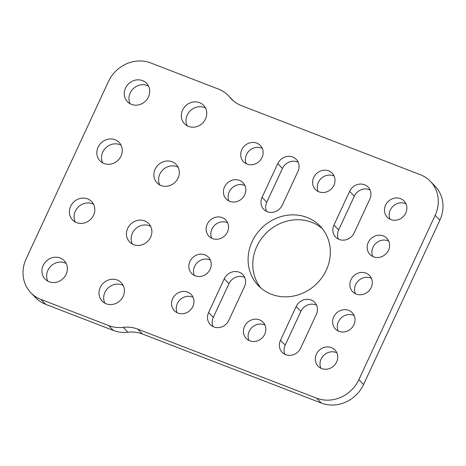<?xml version="1.0" encoding="UTF-8"?>
<svg xmlns="http://www.w3.org/2000/svg" width="466" height="466" viewBox="0 0 466 466"><rect width="100%" height="100%" fill="white"/><g stroke="black" fill="none" stroke-linecap="round" stroke-linejoin="round"><path stroke-width="0.7" d="M338.421 239.122A11.697 10.671 136.1 0 1 338.648 229.954L354.317 196.203A11.697 10.671 136.1 0 1 370.068 189.971M339.201 239.46A11.697 10.671 136.1 0 1 335.637 237.101A11.697 10.671 136.1 0 1 333.953 225.084L349.622 191.334A11.697 10.671 136.1 0 1 368.152 187.116A11.697 10.671 136.1 0 1 369.835 199.133L354.172 232.889A11.697 10.671 136.1 0 1 339.201 239.46M266.546 211.372A11.697 10.671 136.1 0 1 266.773 202.209L282.443 168.459A11.697 10.671 136.1 0 1 298.193 162.226M267.327 211.71A11.697 10.671 136.1 0 1 263.762 209.356A11.697 10.671 136.1 0 1 262.078 197.334L277.748 163.583A11.697 10.671 136.1 0 1 296.277 159.366A11.697 10.671 136.1 0 1 297.96 171.389L282.297 205.139A11.697 10.671 136.1 0 1 267.327 211.71M104.879 303.18A13.275 12.104 136.1 0 1 107.46 288.611A13.275 12.104 136.1 0 1 121.923 284.889A13.275 12.104 136.1 0 1 123.234 285.495M117.228 280.014A13.275 12.104 136.1 0 1 121.271 282.687A13.275 12.104 136.1 0 1 121.847 298.607A13.275 12.104 136.1 0 1 106.196 303.785A13.275 12.104 136.1 0 1 102.153 301.112A13.275 12.104 136.1 0 1 101.576 285.192A13.275 12.104 136.1 0 1 117.228 280.014M47.829 281.155A13.275 12.104 136.1 0 1 50.404 266.587A13.275 12.104 136.1 0 1 64.873 262.865A13.275 12.104 136.1 0 1 66.184 263.471M60.178 257.989A13.275 12.104 136.1 0 1 64.221 260.663A13.275 12.104 136.1 0 1 64.797 276.583A13.275 12.104 136.1 0 1 49.146 281.761A13.275 12.104 136.1 0 1 45.103 279.087A13.275 12.104 136.1 0 1 44.526 263.168A13.275 12.104 136.1 0 1 60.178 257.989M132.327 244.056A13.275 12.104 136.1 0 1 134.901 229.488A13.275 12.104 136.1 0 1 149.37 225.765A13.275 12.104 136.1 0 1 150.681 226.371M144.67 220.89A13.275 12.104 136.1 0 1 148.712 223.564A13.275 12.104 136.1 0 1 149.295 239.483A13.275 12.104 136.1 0 1 133.637 244.662A13.275 12.104 136.1 0 1 129.595 241.982A13.275 12.104 136.1 0 1 129.018 226.068A13.275 12.104 136.1 0 1 144.67 220.89M75.276 222.032A13.275 12.104 136.1 0 1 77.851 207.463A13.275 12.104 136.1 0 1 92.315 203.741A13.275 12.104 136.1 0 1 93.631 204.347M87.62 198.865A13.275 12.104 136.1 0 1 91.662 201.539A13.275 12.104 136.1 0 1 92.245 217.459A13.275 12.104 136.1 0 1 76.587 222.637A13.275 12.104 136.1 0 1 72.545 219.958A13.275 12.104 136.1 0 1 71.968 204.044A13.275 12.104 136.1 0 1 87.62 198.865M159.768 184.932A13.275 12.104 136.1 0 1 162.349 170.364A13.275 12.104 136.1 0 1 176.812 166.642A13.275 12.104 136.1 0 1 178.123 167.247M172.117 161.766A13.275 12.104 136.1 0 1 176.16 164.44A13.275 12.104 136.1 0 1 176.736 180.359A13.275 12.104 136.1 0 1 161.085 185.538A13.275 12.104 136.1 0 1 157.042 182.858A13.275 12.104 136.1 0 1 156.465 166.945A13.275 12.104 136.1 0 1 172.117 161.766M102.718 162.908A13.275 12.104 136.1 0 1 105.293 148.339A13.275 12.104 136.1 0 1 119.762 144.617A13.275 12.104 136.1 0 1 121.073 145.223M115.067 139.742A13.275 12.104 136.1 0 1 119.11 142.415A13.275 12.104 136.1 0 1 119.686 158.335A13.275 12.104 136.1 0 1 104.034 163.514A13.275 12.104 136.1 0 1 99.992 160.834A13.275 12.104 136.1 0 1 99.415 144.92A13.275 12.104 136.1 0 1 115.067 139.742M177.121 312.721A11.697 10.671 136.1 0 1 179.73 300.098A11.697 10.671 136.1 0 1 192.324 296.988A11.697 10.671 136.1 0 1 193.105 297.325M187.629 292.112A11.697 10.671 136.1 0 1 191.188 294.471A11.697 10.671 136.1 0 1 191.701 308.498A11.697 10.671 136.1 0 1 177.901 313.059A11.697 10.671 136.1 0 1 174.342 310.705A11.697 10.671 136.1 0 1 173.83 296.673A11.697 10.671 136.1 0 1 187.629 292.112M194.409 275.476A11.697 10.671 136.1 0 1 197.019 262.859A11.697 10.671 136.1 0 1 209.613 259.743A11.697 10.671 136.1 0 1 210.393 260.08M204.918 254.867A11.697 10.671 136.1 0 1 208.477 257.226A11.697 10.671 136.1 0 1 208.989 271.253A11.697 10.671 136.1 0 1 195.19 275.82A11.697 10.671 136.1 0 1 191.625 273.46A11.697 10.671 136.1 0 1 191.118 259.428A11.697 10.671 136.1 0 1 204.918 254.867M211.698 238.237A11.697 10.671 136.1 0 1 214.308 225.614A11.697 10.671 136.1 0 1 226.901 222.498A11.697 10.671 136.1 0 1 227.676 222.835M222.2 217.622A11.697 10.671 136.1 0 1 225.765 219.981A11.697 10.671 136.1 0 1 226.278 234.014A11.697 10.671 136.1 0 1 212.479 238.575A11.697 10.671 136.1 0 1 208.914 236.215A11.697 10.671 136.1 0 1 208.407 222.189A11.697 10.671 136.1 0 1 222.2 217.622M228.987 200.992A11.697 10.671 136.1 0 1 231.596 188.369A11.697 10.671 136.1 0 1 244.184 185.252A11.697 10.671 136.1 0 1 244.965 185.596M239.489 180.383A11.697 10.671 136.1 0 1 243.054 182.736A11.697 10.671 136.1 0 1 243.567 196.769A11.697 10.671 136.1 0 1 229.767 201.329A11.697 10.671 136.1 0 1 226.202 198.97A11.697 10.671 136.1 0 1 225.695 184.944A11.697 10.671 136.1 0 1 239.489 180.383M246.275 163.747A11.697 10.671 136.1 0 1 248.885 151.124A11.697 10.671 136.1 0 1 261.473 148.013A11.697 10.671 136.1 0 1 262.253 148.351M256.778 143.138A11.697 10.671 136.1 0 1 260.343 145.497A11.697 10.671 136.1 0 1 260.849 159.523A11.697 10.671 136.1 0 1 247.056 164.084A11.697 10.671 136.1 0 1 243.491 161.731A11.697 10.671 136.1 0 1 242.984 147.699A11.697 10.671 136.1 0 1 256.778 143.138M213.061 326.596A11.697 10.671 136.1 0 1 213.288 317.433L228.957 283.678A11.697 10.671 136.1 0 1 244.708 277.445M213.842 326.934A11.697 10.671 136.1 0 1 210.277 324.575A11.697 10.671 136.1 0 1 208.593 312.558L224.263 278.808A11.697 10.671 136.1 0 1 242.792 274.591A11.697 10.671 136.1 0 1 244.475 286.607L228.812 320.363A11.697 10.671 136.1 0 1 213.842 326.934M248.995 340.471A11.697 10.671 136.1 0 1 251.605 327.848A11.697 10.671 136.1 0 1 264.199 324.732A11.697 10.671 136.1 0 1 264.979 325.07M259.504 319.857A11.697 10.671 136.1 0 1 263.063 322.216A11.697 10.671 136.1 0 1 263.575 336.248A11.697 10.671 136.1 0 1 249.776 340.809A11.697 10.671 136.1 0 1 246.217 338.45A11.697 10.671 136.1 0 1 245.704 324.423A11.697 10.671 136.1 0 1 259.504 319.857M187.215 125.808A13.275 12.104 136.1 0 1 189.79 111.24A13.275 12.104 136.1 0 1 204.259 107.518A13.275 12.104 136.1 0 1 205.57 108.124M199.559 102.642A13.275 12.104 136.1 0 1 203.601 105.316A13.275 12.104 136.1 0 1 204.184 121.236A13.275 12.104 136.1 0 1 188.526 126.408A13.275 12.104 136.1 0 1 184.484 123.735A13.275 12.104 136.1 0 1 183.907 107.821A13.275 12.104 136.1 0 1 199.559 102.642M130.165 103.784A13.275 12.104 136.1 0 1 132.74 89.216A13.275 12.104 136.1 0 1 147.204 85.494A13.275 12.104 136.1 0 1 148.52 86.099M142.509 80.618A13.275 12.104 136.1 0 1 146.551 83.292A13.275 12.104 136.1 0 1 147.134 99.211A13.275 12.104 136.1 0 1 131.476 104.384A13.275 12.104 136.1 0 1 127.434 101.71A13.275 12.104 136.1 0 1 126.857 85.796A13.275 12.104 136.1 0 1 142.509 80.618M318.15 191.497A11.697 10.671 136.1 0 1 320.759 178.874A11.697 10.671 136.1 0 1 333.347 175.758A11.697 10.671 136.1 0 1 334.128 176.096M328.652 170.882A11.697 10.671 136.1 0 1 332.217 173.241A11.697 10.671 136.1 0 1 332.724 187.274A11.697 10.671 136.1 0 1 318.93 191.835A11.697 10.671 136.1 0 1 315.365 189.476A11.697 10.671 136.1 0 1 314.859 175.449A11.697 10.671 136.1 0 1 328.652 170.882M284.936 354.341A11.697 10.671 136.1 0 1 285.163 345.178L300.832 311.428A11.697 10.671 136.1 0 1 316.583 305.195M285.716 354.684A11.697 10.671 136.1 0 1 282.151 352.325A11.697 10.671 136.1 0 1 280.468 340.308L296.137 306.552A11.697 10.671 136.1 0 1 314.667 302.335A11.697 10.671 136.1 0 1 316.35 314.358L300.687 348.108A11.697 10.671 136.1 0 1 285.716 354.684M260.785 287.936A42.895 39.127 136.1 0 1 262.253 237.555A42.895 39.127 136.1 0 1 311.737 222.311A42.895 39.127 136.1 0 1 322.338 228.631M307.042 217.441A42.895 39.127 136.1 0 1 320.107 226.08A42.895 39.127 136.1 0 1 321.977 277.526A42.895 39.127 136.1 0 1 271.387 294.256A42.895 39.127 136.1 0 1 258.321 285.611A42.895 39.127 136.1 0 1 256.451 234.171A42.895 39.127 136.1 0 1 307.042 217.441M320.87 368.216A11.697 10.671 136.1 0 1 323.48 355.593A11.697 10.671 136.1 0 1 336.073 352.482A11.697 10.671 136.1 0 1 336.854 352.82M331.378 347.607A11.697 10.671 136.1 0 1 334.938 349.966A11.697 10.671 136.1 0 1 335.45 363.993A11.697 10.671 136.1 0 1 321.651 368.554A11.697 10.671 136.1 0 1 318.092 366.2A11.697 10.671 136.1 0 1 317.579 352.168A11.697 10.671 136.1 0 1 331.378 347.607M338.159 330.971A11.697 10.671 136.1 0 1 340.768 318.354A11.697 10.671 136.1 0 1 353.362 315.237A11.697 10.671 136.1 0 1 354.143 315.575M348.667 310.362A11.697 10.671 136.1 0 1 352.226 312.721A11.697 10.671 136.1 0 1 352.739 326.748A11.697 10.671 136.1 0 1 338.939 331.314A11.697 10.671 136.1 0 1 335.38 328.955A11.697 10.671 136.1 0 1 334.868 314.923A11.697 10.671 136.1 0 1 348.667 310.362M355.447 293.731A11.697 10.671 136.1 0 1 358.057 281.109A11.697 10.671 136.1 0 1 370.651 277.992A11.697 10.671 136.1 0 1 371.431 278.33M365.95 273.117A11.697 10.671 136.1 0 1 369.515 275.476A11.697 10.671 136.1 0 1 370.027 289.508A11.697 10.671 136.1 0 1 356.228 294.069A11.697 10.671 136.1 0 1 352.663 291.71A11.697 10.671 136.1 0 1 352.156 277.684A11.697 10.671 136.1 0 1 365.95 273.117M372.736 256.486A11.697 10.671 136.1 0 1 375.346 243.864A11.697 10.671 136.1 0 1 387.933 240.747A11.697 10.671 136.1 0 1 388.714 241.091M383.238 235.878A11.697 10.671 136.1 0 1 386.803 238.231A11.697 10.671 136.1 0 1 387.316 252.263A11.697 10.671 136.1 0 1 373.516 256.824A11.697 10.671 136.1 0 1 369.952 254.465A11.697 10.671 136.1 0 1 369.445 240.439A11.697 10.671 136.1 0 1 383.238 235.878M390.025 219.241A11.697 10.671 136.1 0 1 392.634 206.619A11.697 10.671 136.1 0 1 405.222 203.508A11.697 10.671 136.1 0 1 406.002 203.846M400.527 198.632A11.697 10.671 136.1 0 1 404.092 200.992A11.697 10.671 136.1 0 1 404.599 215.018A11.697 10.671 136.1 0 1 390.805 219.579A11.697 10.671 136.1 0 1 387.24 217.226A11.697 10.671 136.1 0 1 386.733 203.193A11.697 10.671 136.1 0 1 400.527 198.632M108.648 325.577A33.016 30.115 -43.9 0 0 123.181 327.342A33.016 30.115 136.1 0 1 137.709 329.113L142.41 333.982A33.016 30.115 -43.9 0 0 127.876 332.217A33.016 30.115 136.1 0 1 113.343 330.452L108.648 325.577L40.938 299.44L45.633 304.31A33.016 30.115 136.1 0 1 35.579 297.658L30.884 292.782A33.016 30.115 -43.9 0 0 40.938 299.44M113.343 330.452L45.633 304.31M439.863 220.173L435.168 215.298A33.016 30.115 -43.9 0 0 430.421 181.379L435.116 186.249A33.016 30.115 136.1 0 1 439.863 220.173L363.579 384.508A33.016 30.115 136.1 0 1 321.336 403.061L316.641 398.185A33.016 30.115 -43.9 0 0 358.884 379.639L363.579 384.508M435.168 215.298L358.884 379.639M430.421 181.379A33.016 30.115 -43.9 0 0 420.367 174.727L241.44 105.648A33.016 30.115 136.1 0 1 231.386 98.996A33.016 30.115 136.1 0 1 229.93 97.365A33.016 30.115 -43.9 0 0 228.48 95.734A33.016 30.115 -43.9 0 0 218.426 89.082L150.716 62.939A33.016 30.115 -43.9 0 0 108.467 81.492L26.137 258.863A33.016 30.115 -43.9 0 0 30.884 292.782M137.709 329.113L316.641 398.185M142.41 333.982L321.336 403.061M228.48 95.734L233.175 100.604A33.016 30.115 136.1 0 1 233.6 101.058M333.953 225.084L338.648 229.954M262.078 197.334L266.773 202.209M208.593 312.558L213.288 317.433M280.468 340.308L285.163 345.178M296.137 306.552L300.832 311.428M224.263 278.808L228.957 283.678M349.622 191.334L354.317 196.203M277.748 163.583L282.443 168.459M229.93 97.365L232.959 100.51M127.876 332.217L123.181 327.342"/></g></svg>
